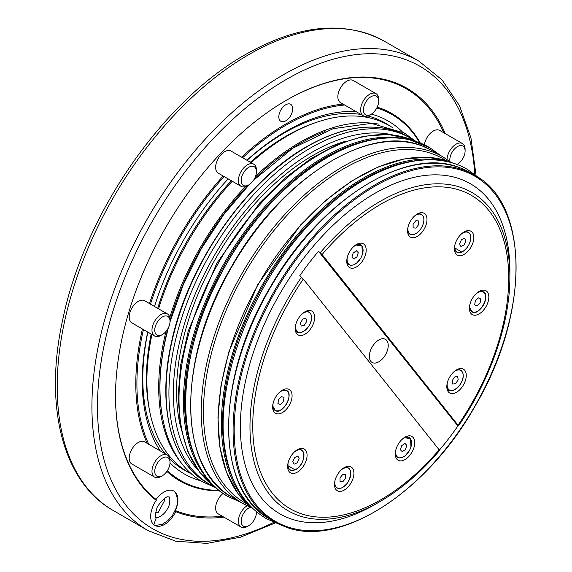 <?xml version="1.0" encoding="UTF-8"?>
<svg xmlns="http://www.w3.org/2000/svg" width="572" height="572" viewBox="0 0 572 572"><rect width="100%" height="100%" fill="white"/><g stroke="black" fill="none" stroke-linecap="round" stroke-linejoin="round"><path stroke-width="0.86" d="M418.661 220.942L415.88 220.706L413.106 224.167L413.113 227.863L415.894 228.099L418.668 224.639L418.661 220.942M356.385 250.765L353.196 253.003L351.894 257.143L353.789 259.037L356.978 256.799L358.272 252.667L356.385 250.765M302.881 318.969L300.5 322.822L301.179 326.054L304.225 325.425L306.606 321.571L305.934 318.339L302.881 318.969M278.585 399.492L277.928 403.496L280.316 404.583L283.362 401.673L284.019 397.669L281.631 396.575L278.585 399.492M292.778 461.583L294.094 464.199L297.283 462.734L299.163 458.651L297.848 456.027L294.659 457.493L292.778 461.583M340.04 481.524L342.821 481.76L345.595 478.299L345.588 474.603L342.807 474.36L340.033 477.82L340.04 481.524M402.316 451.694L405.505 449.456L406.806 445.323L404.912 443.429L401.723 445.667L400.429 449.799L402.316 451.694M455.82 383.497L458.201 379.644L457.528 376.412L454.475 377.034L452.094 380.895L452.774 384.127L455.82 383.497M480.115 302.974L480.773 298.97L478.385 297.876L475.339 300.793L474.681 304.797L477.069 305.884L480.115 302.974M465.923 240.883L464.607 238.259L461.418 239.725L459.545 243.815L460.853 246.432L464.042 244.973L465.923 240.883M248.813 167.253A10.804 6.235 120 0 0 241.177 180.487A10.804 6.235 120 0 0 248.813 184.892L247.426 185.693A12.763 7.372 -60 0 1 241.041 186.329A12.763 7.372 -60 0 1 239.089 176.097A12.763 7.372 -60 0 1 247.426 164.85A12.763 7.372 -60 0 1 253.804 164.221A12.763 7.372 -60 0 1 256.449 170.063L256.449 171.664A10.804 6.235 120 0 0 248.813 167.253M162.391 316.945A10.804 6.235 120 0 0 154.755 330.173A10.804 6.235 120 0 0 162.391 334.577L161.004 335.378A12.763 7.372 -60 0 1 154.619 336.014A12.763 7.372 -60 0 1 152.667 325.783A12.763 7.372 -60 0 1 161.004 314.536A12.763 7.372 -60 0 1 167.389 313.906A12.763 7.372 -60 0 1 170.027 319.748L170.027 321.35A10.804 6.235 120 0 0 162.391 316.945M162.391 458.065A10.804 6.235 120 0 0 154.755 471.292A10.804 6.235 120 0 0 162.391 475.704L161.004 476.505A12.763 7.372 -60 0 1 154.619 477.141A12.763 7.372 -60 0 1 152.667 466.909A12.763 7.372 -60 0 1 161.004 455.662A12.763 7.372 -60 0 1 167.389 455.033A12.763 7.372 -60 0 1 170.027 460.875L170.027 462.476A10.804 6.235 120 0 0 162.391 458.065M250.436 507.228A10.804 6.235 120 0 0 248.813 507.965A10.804 6.235 120 0 0 241.177 521.192A10.804 6.235 120 0 0 248.813 525.604L247.426 526.404A12.763 7.372 -60 0 1 241.041 527.034A12.763 7.372 -60 0 1 239.032 517.002A12.763 7.372 -60 0 1 247.125 505.741M456.899 164.529A10.804 6.235 120 0 0 457.45 164.228A10.804 6.235 120 0 0 465.093 151.001A10.804 6.235 120 0 0 457.45 146.589A10.804 6.235 120 0 0 449.992 161.59M447.047 159.466A12.763 7.372 -60 0 1 456.063 144.187A12.763 7.372 -60 0 1 462.448 143.551A12.763 7.372 -60 0 1 465.093 149.399L465.093 151.001M457.45 164.228L456.921 164.536L457.45 164.228M253.804 164.221L231.038 151.072A12.763 7.372 120 0 0 224.653 151.702A12.763 7.372 120 0 0 216.316 162.948A12.763 7.372 120 0 0 218.268 173.18L241.041 186.329M167.389 313.906L144.616 300.758A12.763 7.372 120 0 0 138.231 301.387A12.763 7.372 120 0 0 129.894 312.641A12.763 7.372 120 0 0 131.846 322.865L154.619 336.014M167.389 455.033L144.616 441.884A12.763 7.372 120 0 0 138.231 442.513A12.763 7.372 120 0 0 129.894 453.76A12.763 7.372 120 0 0 131.846 463.992L154.619 477.141M223.173 493.407A12.763 7.372 120 0 0 216.059 504.611A12.763 7.372 120 0 0 218.268 513.885L241.041 527.034M462.448 143.551L439.675 130.409A12.763 7.372 120 0 0 433.29 131.038A12.763 7.372 120 0 0 424.388 144.888M371.035 96.697A10.804 6.235 120 0 0 363.392 109.924A10.804 6.235 120 0 0 371.035 114.329L369.641 115.136A12.763 7.372 -60 0 1 363.263 115.766A12.763 7.372 -60 0 1 361.304 105.534A12.763 7.372 -60 0 1 369.641 94.287A12.763 7.372 -60 0 1 376.026 93.658A12.763 7.372 -60 0 1 378.671 99.499L378.671 101.101A10.804 6.235 120 0 0 371.035 96.697M376.026 93.658L353.253 80.509A12.763 7.372 120 0 0 346.868 81.138A12.763 7.372 120 0 0 338.531 92.392A12.763 7.372 120 0 0 340.49 102.617L363.263 115.766M337.988 491.076A13.749 7.936 120 0 0 351.68 481.724A13.749 7.936 120 0 0 350.421 466.645A13.749 7.936 120 0 0 344.201 467.639A13.749 7.936 120 0 0 334.484 484.477A13.749 7.936 120 0 0 337.988 491.076M404.368 459.931A13.749 7.936 120 0 0 414.707 443.5A13.749 7.936 120 0 0 405.641 436.793A13.749 7.936 120 0 0 405.005 437.137A13.749 7.936 120 0 0 395.288 453.975A13.749 7.936 120 0 0 404.368 459.931M461.726 387.566A13.749 7.936 120 0 0 465.873 372.558A13.749 7.936 120 0 0 456.535 369.848A13.749 7.936 120 0 0 451.351 374.574A13.749 7.936 120 0 0 446.818 386.679A13.749 7.936 120 0 0 451.844 393.607A13.749 7.936 120 0 0 461.726 387.566M473.537 234.949A13.749 7.936 120 0 0 464.121 231.925A13.749 7.936 120 0 0 454.397 248.763A13.749 7.936 120 0 0 454.697 251.351A13.749 7.936 120 0 0 466.509 252.645A13.749 7.936 120 0 0 473.537 234.949M488.145 301.63A13.749 7.936 120 0 0 479.114 291.463A13.749 7.936 120 0 0 470.091 303.739A13.749 7.936 120 0 0 469.397 308.294A13.749 7.936 120 0 0 477.284 314.764A13.749 7.936 120 0 0 488.145 301.63M357.114 244.137A13.749 7.936 120 0 0 356.478 244.48A13.749 7.936 120 0 0 346.754 261.318A13.749 7.936 120 0 0 355.841 267.274A13.749 7.936 120 0 0 366.173 250.836A13.749 7.936 120 0 0 357.114 244.137M423.487 212.984A13.749 7.936 120 0 0 417.274 213.978A13.749 7.936 120 0 0 407.557 230.816A13.749 7.936 120 0 0 411.061 237.423A13.749 7.936 120 0 0 424.746 228.071A13.749 7.936 120 0 0 423.487 212.984M299.757 316.502A13.749 7.936 120 0 0 295.223 328.607A13.749 7.936 120 0 0 300.25 335.535A13.749 7.936 120 0 0 310.131 329.493A13.749 7.936 120 0 0 314.278 314.493A13.749 7.936 120 0 0 304.94 311.776A13.749 7.936 120 0 0 299.757 316.502M273.337 402.438A13.749 7.936 120 0 0 272.644 406.992A13.749 7.936 120 0 0 280.53 413.463A13.749 7.936 120 0 0 291.391 400.328A13.749 7.936 120 0 0 282.361 390.161A13.749 7.936 120 0 0 273.337 402.438M287.938 469.119A13.749 7.936 120 0 0 299.749 470.413A13.749 7.936 120 0 0 306.778 452.717A13.749 7.936 120 0 0 297.361 449.692A13.749 7.936 120 0 0 287.637 466.53A13.749 7.936 120 0 0 287.938 469.119M384.834 339.046A13.356 7.708 -60 0 1 385.471 339.346A13.356 7.708 -60 0 1 385.771 354.232A13.356 7.708 -60 0 1 372.758 362.777A13.356 7.708 -60 0 1 372.122 362.476A13.356 7.708 -60 0 1 371.821 347.59A13.356 7.708 -60 0 1 384.834 339.046M439.718 450.336C421.013 472.222 401.079 489.31 379.93 501.615L375.132 504.39A190.562 110.024 -60 0 1 288.967 518.168A190.562 110.024 -60 0 1 271.536 309.109A190.562 110.024 -60 0 1 461.297 179.422A190.562 110.024 -60 0 1 509.874 270.999L509.874 276.541C510.117 322.865 490.519 379.644 458.515 425.79L322.1 254.526L318.497 251.33A185.378 107.028 -60 0 0 299.707 275.868L303.31 279.065L439.618 450.386M345.431 141.291A192.449 111.111 120 0 0 176.569 391.291A192.449 111.111 120 0 0 180.58 426.826M164.157 498.555L164.886 499.978L158.144 512.548L155.384 512.662M285.764 120.828A9.817 5.67 120 0 0 292.178 112.176A9.817 5.67 120 0 0 290.669 104.304A9.817 5.67 120 0 0 285.764 104.79A9.817 5.67 120 0 0 279.35 113.442A9.817 5.67 120 0 0 280.852 121.314A9.817 5.67 120 0 0 285.764 120.828M175.432 510.603A19.634 11.34 120 0 0 173.831 491.069A19.634 11.34 120 0 0 164.007 492.042A19.634 11.34 120 0 0 156.113 499.449L156.22 500.407A19.634 11.34 120 0 0 154.747 525.403A19.634 11.34 120 0 0 164.564 524.431A19.634 11.34 120 0 0 175.661 511.633L175.432 510.603A240.755 139.003 120 0 0 222.344 516.237M445.295 133.648A241.541 139.454 120 0 0 286.315 100.3L286.315 100.3A241.541 139.454 120 0 0 286.315 100.307A241.541 139.454 120 0 0 115.523 396.124A241.541 139.454 120 0 0 156.22 500.407M443.743 132.754A240.755 139.003 120 0 0 286.036 100.465M115.523 395.803A240.755 139.003 120 0 0 156.113 499.449M344.63 105.012A211.297 121.993 120 0 0 286.315 124.996A211.297 121.993 120 0 0 242.621 157.765M224.124 176.562A211.297 121.993 120 0 0 150.465 304.14M143.436 329.558A211.297 121.993 120 0 0 148.756 444.272M167.41 470.634A211.297 121.993 120 0 0 219.183 490.404M343.043 104.09A212.083 122.444 120 0 0 285.764 124.031A212.083 122.444 120 0 0 241.627 157.186M223.151 175.997A212.083 122.444 120 0 0 149.492 303.575M142.435 328.979A212.083 122.444 120 0 0 147.168 443.357M166.895 471.407A212.083 122.444 120 0 0 219.669 490.797M402.416 131.939A203.782 117.653 120 0 0 371.4 114.114M356.149 111.662A203.782 117.653 120 0 0 286.315 131.131A203.782 117.653 120 0 0 246.904 160.231M392.614 127.599L388.681 125.332A200.3 115.644 120 0 0 316.716 122.251A200.3 115.644 120 0 0 288.531 135.249A200.3 115.644 120 0 0 251.115 162.662M232.225 181.238A200.3 115.644 120 0 0 158.573 308.816M151.93 334.456A200.3 115.644 120 0 0 149.728 411.482A200.3 115.644 120 0 0 188.381 472.265L192.314 474.531M221.836 185.95A200.522 115.773 120 0 1 228.171 178.9A203.782 117.653 120 0 0 222.179 185.55A203.782 117.653 120 0 0 157.279 297.962A203.782 117.653 120 0 0 154.49 306.456M147.719 332.025A203.782 117.653 120 0 0 160.274 450.922M170.02 462.905A203.782 117.653 120 0 0 200.972 480.859M419.791 142.936A211.297 121.993 120 0 0 376.791 107.986M420.377 143.157A212.083 122.444 120 0 0 377.198 107.157M175.661 511.633A241.541 139.454 120 0 0 223.888 517.131M318.497 251.33L457.879 425.961L458.408 425.854M457.879 425.961A185.378 107.028 -60 0 1 439.618 449.878M369.641 115.136L371.035 114.329A10.804 6.235 120 0 0 378.671 101.101M247.426 526.404L248.813 525.604A10.804 6.235 120 0 0 256.449 512.376A10.804 6.235 120 0 0 256.428 511.74M161.004 476.505L162.391 475.704A10.804 6.235 120 0 0 170.027 462.476M161.004 335.378L162.391 334.577A10.804 6.235 120 0 0 170.027 321.35M247.426 185.693L248.813 184.892A10.804 6.235 120 0 0 256.449 171.664M411.997 234.713A11.447 6.607 -60 0 1 407.593 229.815L408.816 233.262L409.995 234.291L411.475 234.792L414.171 234.491L416.216 233.505L419.919 230.116L421.614 227.606L423.18 224.102L423.923 220.284L423.766 217.882L422.672 215.379L421.493 214.357L420.012 213.849L416.423 214.514A11.447 6.607 -60 0 1 422.872 215.88M408.101 226.791A11.311 6.528 120 0 0 411.125 234.57A11.311 6.528 120 0 0 419.905 230.073A11.311 6.528 120 0 0 423.316 216.702A11.311 6.528 120 0 0 414.064 216.466M351.194 265.215A11.447 6.607 -60 0 1 346.789 260.31M347.297 257.293A11.311 6.528 120 0 0 352.545 265.122A11.311 6.528 120 0 0 362.398 254.411A11.311 6.528 120 0 0 361.239 245.452A11.311 6.528 120 0 0 353.26 246.968M346.789 260.317L348.019 263.763L349.199 264.786L350.672 265.294L353.367 264.993L356.685 263.084L360.918 257.922L362.448 254.39L361.919 245.939L355.627 245.016A11.447 6.607 -60 0 1 362.069 246.375M299.664 332.511A11.447 6.607 -60 0 1 295.409 328.628C295.881 339.275 313.785 327.363 311.425 315.622L310.36 313.199L309.187 312.162L307.65 311.64L304.097 312.305A11.447 6.607 -60 0 1 310.539 313.671M295.767 324.589A11.311 6.528 120 0 0 295.738 328.65A11.311 6.528 120 0 0 305.233 330.251A11.311 6.528 120 0 0 311.368 315.744A11.311 6.528 120 0 0 301.73 314.257M295.402 328.593A11.447 6.607 -60 0 1 295.259 327.606L295.402 328.614M286.329 390.462A11.447 6.607 -60 0 1 287.959 392.056M277.084 410.896A11.447 6.607 -60 0 1 275.568 410.617M273.187 402.974A11.311 6.528 120 0 0 275.64 410.539A11.311 6.528 120 0 0 286.93 403.303A11.311 6.528 120 0 0 286.307 390.626A11.311 6.528 120 0 0 279.15 392.642M275.332 410.524A11.447 6.607 -60 0 1 272.68 405.991L275.418 410.639C282.818 415.179 294.616 392.885 286.25 390.361L281.517 390.69M281.51 390.69A11.447 6.607 -60 0 1 286.136 390.361M292.077 470.427A11.447 6.607 -60 0 1 287.673 465.529L295.095 469.869C304.576 466.53 308.122 445.474 296.568 450.2A11.447 6.607 -60 0 1 302.96 451.587M288.188 462.505A11.311 6.528 120 0 0 295.152 469.769A11.311 6.528 120 0 0 303.925 456.463A11.311 6.528 120 0 0 296.789 450.457A11.311 6.528 120 0 0 294.151 452.18M338.924 488.374A11.447 6.607 -60 0 1 334.52 483.469L335.75 486.922L336.929 487.945L338.402 488.452L341.098 488.152L343.15 487.158L346.846 483.769L348.348 481.603L350.7 475.353L350.693 471.528L349.606 469.047L348.434 468.018L346.954 467.51L343.357 468.175A11.447 6.607 -60 0 1 349.799 469.533M335.028 480.451A11.311 6.528 120 0 0 338.059 488.231A11.311 6.528 120 0 0 346.832 483.726A11.311 6.528 120 0 0 350.25 470.363A11.311 6.528 120 0 0 340.991 470.12M399.728 457.872A11.447 6.607 -60 0 1 395.323 452.974L396.546 456.42L397.726 457.443L399.206 457.95L401.901 457.65L405.212 455.748L409.452 450.579L410.975 447.054L410.446 438.595L404.154 437.673A11.447 6.607 -60 0 1 410.603 439.039M395.831 449.949A11.311 6.528 120 0 0 401.079 457.786A11.311 6.528 120 0 0 410.932 447.075A11.311 6.528 120 0 0 409.774 438.116A11.311 6.528 120 0 0 401.794 439.625M451.258 390.583A11.447 6.607 -60 0 1 446.997 386.665A11.447 6.607 -60 0 1 446.854 385.678L446.997 386.686C447.504 397.354 465.386 385.392 463.02 373.695L461.94 371.249L460.76 370.227L459.287 369.719L455.691 370.377M455.684 370.377A11.447 6.607 -60 0 1 462.133 371.743M447.361 382.661A11.311 6.528 120 0 0 447.333 386.722A11.311 6.528 120 0 0 456.828 388.324A11.311 6.528 120 0 0 462.962 373.809A11.311 6.528 120 0 0 453.324 372.329M472.093 311.826A11.447 6.607 -60 0 1 469.433 307.293L472.172 311.94C479.572 316.488 491.369 294.187 483.004 291.67L478.271 291.992A11.447 6.607 -60 0 1 482.89 291.67M469.941 304.275A11.311 6.528 120 0 0 472.393 311.84A11.311 6.528 120 0 0 483.683 304.604A11.311 6.528 120 0 0 483.061 291.927A11.311 6.528 120 0 0 475.904 293.944M483.083 291.763A11.447 6.607 -60 0 1 484.713 293.357M473.838 312.198A11.447 6.607 -60 0 1 472.322 311.926M458.844 252.66A11.447 6.607 -60 0 1 454.44 247.762L461.861 252.102C468.025 248.184 470.949 242.764 470.62 235.843C469.633 232.06 467.202 230.924 463.327 232.432A11.447 6.607 -60 0 1 469.719 233.819M454.947 244.737A11.311 6.528 120 0 0 461.919 252.002A11.311 6.528 120 0 0 470.684 238.696A11.311 6.528 120 0 0 463.549 232.69A11.311 6.528 120 0 0 460.91 234.413M316.716 122.251L314.293 123.08A197.983 114.307 120 0 0 286.436 135.936A197.983 114.307 120 0 0 250.35 162.226M231.374 180.745A197.983 114.307 120 0 0 157.722 308.322M151.165 334.019A197.983 114.307 120 0 0 149.242 408.966L149.728 411.482M320.234 252.738A183.776 106.106 -60 0 1 463.027 188.224A183.776 106.106 -60 0 1 509.874 276.541M379.93 501.615A183.776 106.106 -60 0 1 296.825 514.907A183.776 106.106 -60 0 1 301.444 277.277M284.091 526.326A200.107 115.53 -60 0 1 274.524 521.771A200.107 115.53 -60 0 1 270.048 298.706A200.107 115.53 -60 0 1 465.057 170.62A200.107 115.53 -60 0 1 474.624 175.175L470.184 172.615A200.107 115.53 120 0 0 460.61 168.054A200.107 115.53 120 0 0 265.601 296.139A200.107 115.53 120 0 0 270.077 519.204C215.051 490.483 215.008 380.244 269.405 288.653C318.318 200.922 406.513 145.002 460.539 168.018L470.184 172.615M247.268 502.652A200.107 115.53 -60 0 1 262.855 283.977A200.107 115.53 -60 0 1 444.437 161.132M453.253 163.285A200.107 115.53 120 0 0 450.114 161.998A200.107 115.53 120 0 0 258.129 284.62A200.107 115.53 120 0 0 253.539 509.202M465.258 171.643A199.321 115.079 120 0 0 266.774 307.286A199.321 115.079 120 0 0 285.006 525.947A199.321 115.079 120 0 0 483.49 390.304A199.321 115.079 120 0 0 465.258 171.643M418.254 160.482A199.321 115.079 120 0 0 263.806 284.52A199.321 115.079 120 0 0 233.612 480.301M458.172 425.003A181.002 104.504 120 0 0 462.584 191.162A181.002 104.504 120 0 0 322.1 254.526M416.237 141.67A200.107 115.53 120 0 0 410.975 139.396A200.107 115.53 120 0 0 218.003 263.785A200.107 115.53 120 0 0 216.309 487.959M251.473 507.636A200.107 115.53 -60 0 1 242.678 503.389A200.107 115.53 -60 0 1 238.202 280.316A200.107 115.53 -60 0 1 433.211 152.238A200.107 115.53 -60 0 1 442.785 156.792L450.893 162.298M445.96 160.539A198.534 114.622 120 0 0 433.612 154.276A198.534 114.622 120 0 0 238.767 283.905A198.534 114.622 120 0 0 247.519 504.268M432.232 150.701A200.107 115.53 120 0 0 422.658 146.146A200.107 115.53 120 0 0 227.649 274.224A200.107 115.53 120 0 0 232.125 497.29C177.098 468.568 177.055 358.337 231.453 266.738C280.366 179.015 368.561 123.087 422.586 146.11L432.232 150.701L442.785 156.792M182.346 464.199A200.3 115.644 -60 0 1 165.98 331.474M169.798 317.553A200.3 115.644 -60 0 1 245.409 186.594M255.555 176.326A200.3 115.644 -60 0 1 300.35 142.07A200.3 115.644 -60 0 1 378.685 124.138M325.046 131.503A199.514 115.194 120 0 0 300.901 143.036A199.514 115.194 120 0 0 254.24 179.143M248.219 185.235A199.514 115.194 120 0 0 170.027 320.663M167.76 328.929A199.514 115.194 120 0 0 161.905 414.064M307.564 146.403A200.107 115.53 120 0 0 176.841 322.737A200.107 115.53 120 0 0 207.514 483.083C171.264 462.905 156.978 407.157 171.293 343.1C187.258 265.351 245.653 180.766 307.171 146.36C346.053 124.546 379.529 121.257 407.622 136.494A200.107 115.53 120 0 0 307.564 146.403M207.514 483.083L210.374 484.734A200.107 115.53 -60 0 1 179.701 324.388A200.107 115.53 -60 0 1 310.424 148.055A200.107 115.53 -60 0 1 410.481 138.145L407.622 136.494M392.492 134.856A196.961 113.714 120 0 0 312.648 151.902A196.961 113.714 120 0 0 189.125 309.759A196.961 113.714 120 0 0 198.534 470.806M113.328 510.56L148.041 530.609A270.992 156.463 -60 0 1 106.506 313.449A270.992 156.463 -60 0 1 283.54 74.646A270.992 156.463 -60 0 1 419.033 61.225L384.32 41.184A270.992 156.463 120 0 0 248.827 54.605A270.992 156.463 120 0 0 71.786 293.407A270.992 156.463 120 0 0 113.328 510.56C62.562 482.06 43.522 405.641 62.841 319.155C84.406 214.4 162.698 100.901 245.881 54.311C298.734 24.446 344.88 20.07 384.32 41.184M474.746 174.253A267.067 154.19 120 0 0 286.315 79.458A267.067 154.19 120 0 0 97.576 399.249A267.067 154.19 120 0 0 273.781 522.336M389.475 125.79A200.522 115.773 120 0 0 367.903 115.944M361.075 114.5A200.522 115.773 120 0 0 284.599 132.797A200.522 115.773 120 0 0 247.054 160.317M157.457 297.461A200.522 115.773 120 0 0 154.519 306.478M147.869 332.118A200.522 115.773 120 0 0 165.194 453.768M169.863 458.966A200.522 115.773 120 0 0 189.175 472.722M380.301 138.574A199.321 115.079 120 0 0 225.854 262.612A199.321 115.079 120 0 0 195.66 458.387M209.316 480.737A200.107 115.53 -60 0 1 224.903 262.062A200.107 115.53 -60 0 1 406.485 139.218M303.31 279.065A181.002 104.504 120 0 0 272.494 493.386A181.002 104.504 120 0 0 439.382 449.542M156.342 517.446L153.811 524.753M409.938 139.933L429.722 147.669L440.998 155.763L429.722 147.669C392.435 125.497 335.607 142.042 286.801 187.473C241.97 228.257 205.105 291.634 191.713 350.965C176.054 416.745 189.997 475.225 228.242 496.639C171.686 466.58 172.065 356.206 226.126 264.514C272.401 181.631 353.796 125.44 409.938 139.933M228.242 496.639L240.898 502.352L228.242 496.639M280.287 524.738L266.202 518.554C244.873 505.791 231.417 484.191 225.818 453.768C211.304 381.746 256.899 269.834 324.982 209.173C373.738 163.899 430.444 147.44 467.674 169.577L480.08 178.686M216.273 487.937L202.803 481.953C164.55 460.539 150.615 402.052 166.266 336.272L168.361 327.82M170.02 321.793L183.297 284.699L201.437 248.513L223.702 214.707L249.192 184.663M253.582 180.209L292.885 148.162L333.111 128.664L371.249 123.366L404.282 132.976L416.202 141.649M474.624 175.175C529.722 203.932 529.686 314.385 475.132 406.034C426.183 493.6 338.131 549.349 284.17 526.362L270.077 519.204M253.553 509.223L237.909 493.5L226.533 472.443L219.805 446.796L217.946 417.453L221.007 385.421L228.879 351.809L257.808 284.513L300.736 224.825L325.661 200.479L351.766 180.966L378.142 166.974L403.903 158.98L428.149 157.286L450.042 161.962L453.274 163.292M416.273 141.684L410.682 139.261L388.252 134.477L363.549 136.25L337.459 144.416L310.839 158.644L284.591 178.421L259.602 203.046L216.774 263.263L188.274 330.931L180.731 364.643L178.085 396.696L180.43 426.011L187.745 451.587L199.843 472.515L216.338 487.98M210.374 484.734L215.53 487.43M148.041 530.609L175.661 541.198L206.821 543.4L240.397 537.222L275.296 522.958M476.04 175.254L470.942 137.902L459.509 105.734L442.02 79.851L419.033 61.225M415.386 141.263L410.481 138.145M251.501 507.664L242.678 503.389L232.125 497.29M256.449 512.376L256.449 511.761M156.285 517.417L156.385 517.467C155.713 518.868 164.471 515.472 167.324 508.944C171.121 503.753 169.591 495.338 168.954 497.132L168.854 497.089C166.952 495.659 163.113 498.863 157.336 506.699C155.098 514.257 154.755 517.832 156.285 517.417M154.09 524.974L156.17 525.382L162.405 524.224L167.846 520.656L172.458 515.479L176.676 507.092L177.828 499.935L175.604 492.807L174.296 491.369"/></g></svg>
